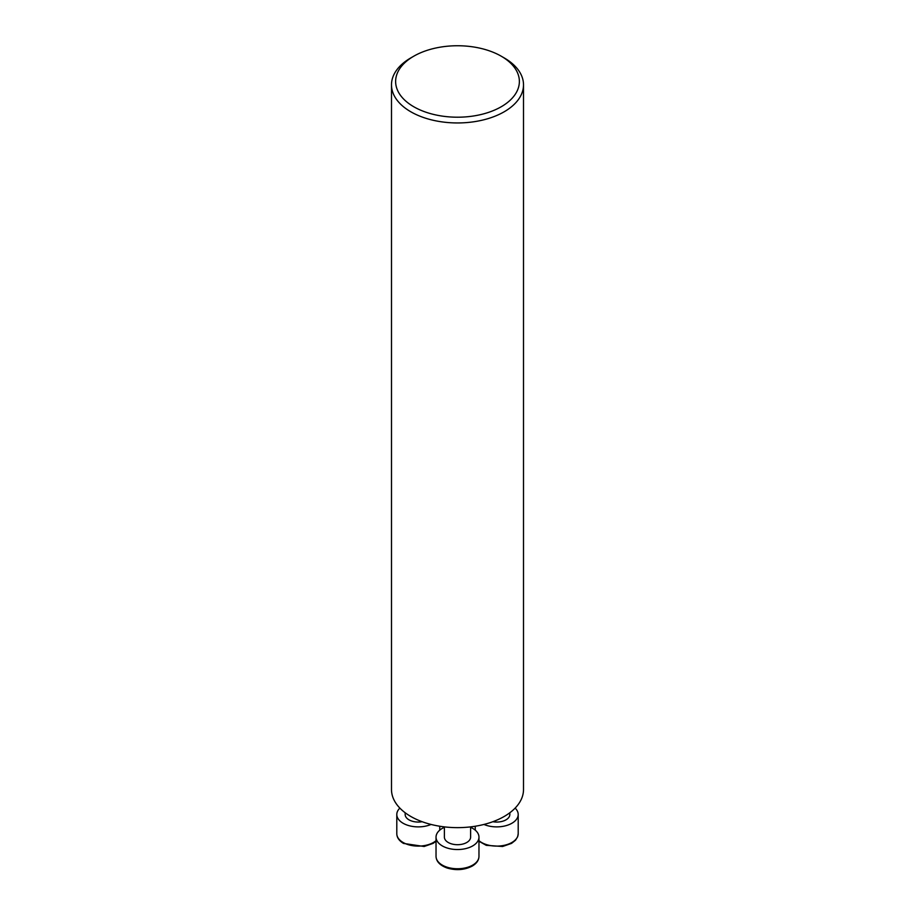 <?xml version="1.0" encoding="UTF-8"?>
<svg xmlns="http://www.w3.org/2000/svg" width="915" height="915" viewBox="0 0 915 915"><rect width="100%" height="100%" fill="white"/><g stroke="black" fill="none" stroke-linecap="round" stroke-linejoin="round"><path stroke-width="1.37" d="M504.176 57.897L501.26 56.215L504.176 57.897A66.006 38.11 180 0 1 523.506 84.843A66.006 38.11 180 0 1 457.5 122.953A66.006 38.11 180 0 1 391.494 84.843A66.006 38.11 180 0 1 410.824 57.897L413.74 56.215A61.877 35.731 180 0 1 501.26 56.215L501.26 56.215A61.877 35.731 180 0 1 501.26 106.735A61.877 35.731 180 0 1 413.74 106.735A61.877 35.731 180 0 1 413.74 56.215M391.494 84.843L391.494 789.531A66.006 38.11 0 0 0 457.5 827.64A66.006 38.11 0 0 0 523.506 789.531L523.506 84.843M483.944 824.449A21.468 12.398 0 0 0 506.384 825.559A21.468 12.398 0 0 0 518.199 814.487A21.468 12.398 0 0 0 515.134 808.105M492.842 821.716A13.107 7.572 0 0 0 509.838 814.487L509.838 812.749M444.393 827.32A21.468 12.398 0 0 0 442.311 828.372A21.468 12.398 0 0 0 436.032 837.145A21.468 12.398 0 0 0 457.5 849.543A21.468 12.398 0 0 0 478.968 837.145A21.468 12.398 0 0 0 470.607 827.32M444.393 826.886L444.393 837.145A13.107 7.572 0 0 0 457.5 844.705A13.107 7.572 0 0 0 470.607 837.145L470.607 826.886M399.866 808.105A21.468 12.398 0 0 0 396.801 814.487A21.468 12.398 0 0 0 408.616 825.559A21.468 12.398 0 0 0 431.057 824.449M405.162 812.749L405.162 814.487A13.107 7.572 0 0 0 422.158 821.716M478.968 840.679A21.468 12.398 0 0 0 481.542 842.475A21.468 12.398 0 0 0 504.943 845.163A21.468 12.398 0 0 0 518.199 833.714L518.199 814.487M478.968 856.36C478.9 860.192 476.658 863.428 472.254 866.07C464.557 870.028 456.15 870.668 447.046 867.992C439.932 865.373 436.261 861.495 436.032 856.36A21.468 12.398 0 0 0 449.288 867.809A21.468 12.398 0 0 0 472.689 865.121A21.468 12.398 0 0 0 478.968 856.36L478.968 837.145M436.032 841.262L433.092 843.378L424.137 846.489L403.515 843.424C399.112 840.782 396.87 837.545 396.801 833.714A21.468 12.398 0 0 0 403.092 842.475A21.468 12.398 0 0 0 436.032 840.679M475.251 830.168L475.251 826.234M518.199 833.714L517.661 836.71L515.545 840.187L511.554 843.378L502.598 846.489L486.242 845.334L478.968 841.262M436.032 856.36L436.032 837.145M439.749 830.168L439.749 826.234M396.801 833.714L396.801 814.487"/></g></svg>
